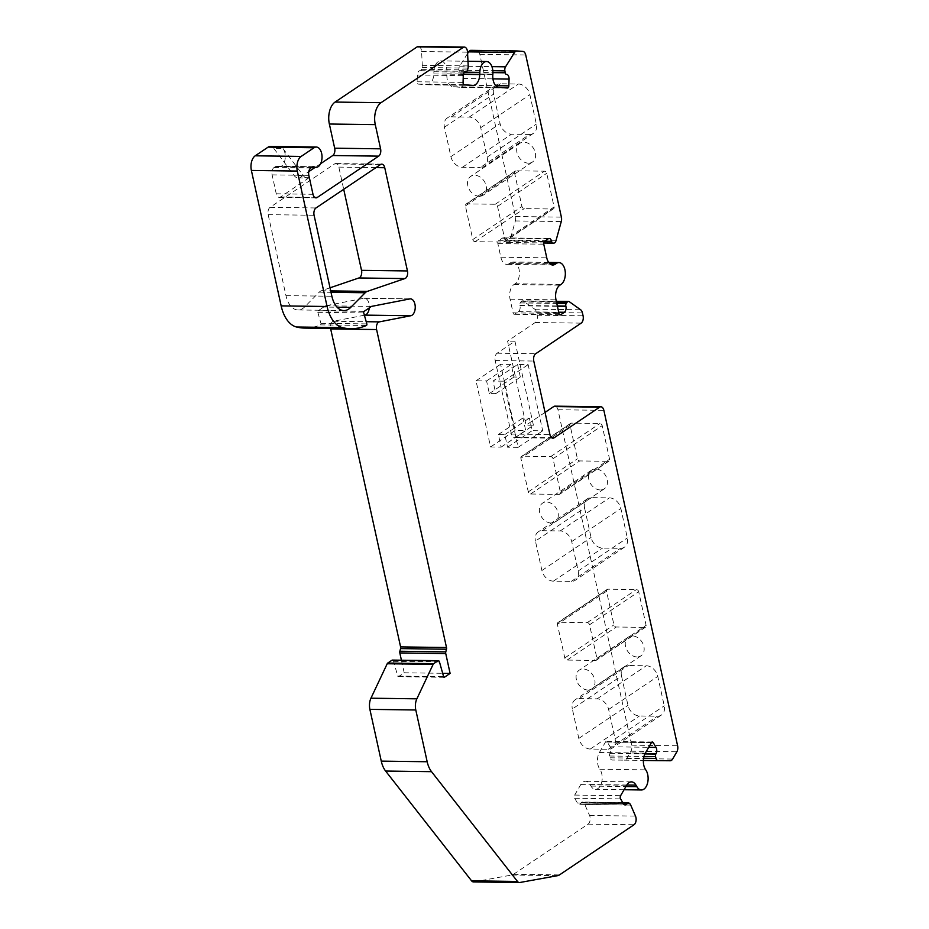 <?xml version="1.0" encoding="UTF-8"?>
<svg xmlns="http://www.w3.org/2000/svg" width="929" height="929" viewBox="0 0 929 929"><rect width="100%" height="100%" fill="white"/><g stroke="black" fill="none" stroke-linecap="round" stroke-linejoin="round"><path stroke-width="0.7" stroke-dasharray="4.64 3.48" d="M533.409 425.25L514.933 341.222L497.12 353.206A5.644 3.286 90.8 0 0 495.192 360.533L511.368 434.064A5.644 3.286 90.8 0 0 514.364 437.64A5.644 3.286 90.8 0 0 515.595 437.245L533.409 425.25L526.069 425.157L507.582 341.117L535.243 322.514A5.644 3.286 90.8 0 0 537.159 315.198L536.521 312.318A5.644 3.286 90.8 0 0 534.744 309.16L523.422 301.124A3.948 2.299 90.8 0 0 522.574 300.822A3.948 2.299 90.8 0 0 521.03 301.82L520.286 302.924A2.253 1.312 90.8 0 0 519.915 305.444L519.996 305.792A4.517 2.624 -89.2 0 1 518.463 311.656L514.771 314.13A2.253 1.312 -89.2 0 1 514.283 314.292A2.253 1.312 -89.2 0 1 513.075 312.864L510.079 299.219A11.287 6.561 -89.2 0 1 513.946 284.564L515.142 283.775A11.287 6.561 90.8 0 0 519.334 271.21A11.287 6.561 90.8 0 0 513.005 261.955A11.287 6.561 90.8 0 0 510.52 262.756L509.324 263.581A11.287 6.561 -89.2 0 1 506.839 264.382A11.287 6.561 -89.2 0 1 500.847 257.217L497.851 243.584A2.253 1.312 -89.2 0 1 498.618 240.657L502.299 238.172A4.517 2.624 -89.2 0 1 503.286 237.859A4.517 2.624 -89.2 0 1 505.69 240.727L505.759 241.087A2.253 1.312 90.8 0 0 506.967 242.515A2.253 1.312 90.8 0 0 507.002 242.515L507.977 242.469A3.948 2.299 90.8 0 0 510.021 240.17L515.351 220.939A5.644 3.286 90.8 0 0 515.456 216.503L479.805 54.358A5.644 3.286 90.8 0 0 476.925 50.781L471.026 50.34M517.592 364.505L520.356 377.104L513.934 377.023L511.159 364.412L500.592 364.273L515.142 430.441L525.709 430.591L522.934 417.98L529.367 418.073L532.143 430.673L542.699 430.824L528.148 364.644L517.592 364.505L493.009 381.041L495.784 393.641L489.351 393.559L486.575 380.948L476.02 380.809L490.57 446.977L501.126 447.128L498.362 434.517L504.784 434.609L507.559 447.209L518.115 447.36L503.564 381.18L493.009 381.041M473.476 881.923A5.644 3.286 90.8 0 0 473.848 881.9L511.809 875.025A11.287 6.561 90.8 0 0 513.54 874.294L588.08 824.139A5.644 3.286 90.8 0 0 589.567 815.476L584.794 804.468A3.948 2.299 90.8 0 0 583.842 803.039L582.797 802.215A2.253 1.312 90.8 0 0 582.262 802.006A2.253 1.312 90.8 0 0 581.31 802.691L581.148 802.958A4.517 2.624 -89.2 0 1 579.243 804.305A4.517 2.624 -89.2 0 1 577.443 803.016L574.668 798.266A2.253 1.312 -89.2 0 1 574.691 795.073L580.753 784.622A11.287 6.561 -89.2 0 1 585.514 781.254A11.287 6.561 -89.2 0 1 590.054 784.517L590.949 786.073A11.287 6.561 90.8 0 0 595.489 789.336A11.287 6.561 90.8 0 0 601.795 781.835A11.287 6.561 90.8 0 0 599.832 769.235A11.287 6.561 -89.2 0 1 599.402 752.513L605.476 742.05A2.253 1.312 -89.2 0 1 606.428 741.377A2.253 1.312 -89.2 0 1 607.334 742.027L610.098 746.777A4.517 2.624 -89.2 0 1 610.074 753.164L609.912 753.442A2.253 1.312 90.8 0 0 609.645 755.997L610.121 757.785A3.948 2.299 90.8 0 0 612.153 760.038L624.334 760.131A5.644 3.286 90.8 0 0 626.703 758.447L630.919 751.189A5.644 3.286 90.8 0 0 631.697 745.163L557.946 409.735A5.644 3.286 90.8 0 0 554.95 406.159M495.784 393.641L520.356 377.104M489.351 393.559L513.934 377.023M486.575 380.948L511.159 364.412M545.056 412.383L526.069 425.157M401.421 660.217L404.185 672.782L398.518 676.591A1.126 0.662 -89.2 0 1 397.705 676.045L393.571 661.343A2.253 1.312 90.8 0 0 392.421 660.089M364.389 315.221L333.43 321.26A5.644 3.286 90.8 0 0 330.585 328.436M304.851 328.088A106.37 61.848 90.8 0 0 320.459 324.883A1.126 0.662 90.8 0 0 320.9 323.28L317.823 312.307A1.126 0.662 -89.2 0 1 318.182 310.75L325.58 305.78L363.924 298.29A8.466 4.924 -89.2 0 1 364.516 298.244A8.466 4.924 -89.2 0 1 369.266 307.905M309.322 177.59L280.488 196.994A5.644 3.286 -89.2 0 1 279.257 197.378A5.644 3.286 -89.2 0 1 276.261 193.801L272.104 174.873A5.644 3.286 -89.2 0 1 274.02 167.557L275.46 166.581A5.644 3.286 -89.2 0 1 276.691 166.186A5.644 3.286 -89.2 0 1 277.608 166.43A10.161 5.911 90.8 0 0 279.257 166.86A10.161 5.911 90.8 0 0 284.948 159.997A10.161 5.911 90.8 0 0 283.055 148.64L273.881 148.512A10.161 5.911 90.8 0 0 270.351 146.41M273.881 148.512L294.203 175.616A11.287 6.561 90.8 0 0 298.128 177.95A11.287 6.561 90.8 0 0 300.59 177.16L308.788 171.644M320.621 163.69L315.175 167.348M467.589 53.487L459.611 66.203A3.948 2.299 90.8 0 0 458.961 70.267L459.286 72.16A2.253 1.312 90.8 0 0 460.47 73.739L460.691 73.763A4.517 2.624 -89.2 0 1 463.165 78.466L462.921 85.236A2.253 1.312 -89.2 0 1 461.585 87.396A2.253 1.312 -89.2 0 1 461.539 87.384L453.027 86.745A11.287 6.561 -89.2 0 1 446.93 73.832A11.287 6.561 90.8 0 0 440.601 60.908A11.287 6.561 90.8 0 0 433.901 71.742L433.831 73.937A11.287 6.561 -89.2 0 1 427.119 84.783A11.287 6.561 -89.2 0 1 426.887 84.771L418.375 84.121A2.253 1.312 -89.2 0 1 417.144 81.775L417.376 75.005A4.517 2.624 -89.2 0 1 420.059 70.685A4.517 2.624 -89.2 0 1 420.152 70.697L420.372 70.709A2.253 1.312 90.8 0 0 420.419 70.709A2.253 1.312 90.8 0 0 421.661 69.315L422.114 67.48A3.948 2.299 90.8 0 0 422.277 65.309L421.603 51.536A5.644 3.286 90.8 0 0 418.41 46.45M330.027 287.804L321.353 290.765A11.287 6.561 90.8 0 0 319.274 292.136L304.782 306.791A22.575 13.122 -89.2 0 1 297.954 309.949A22.575 13.122 -89.2 0 1 285.969 295.643L268.167 214.657A5.644 3.286 -89.2 0 1 270.084 207.33L334.603 163.922A5.644 3.286 -89.2 0 1 335.833 163.527A5.644 3.286 -89.2 0 1 338.83 167.104L343.707 189.319M584.794 804.468L630.721 805.083M584.585 508.012L591.053 537.438A11.287 8.524 -123.9 0 0 602.549 548.064L620.456 548.307A11.287 8.524 -123.9 0 0 624.451 547.169A11.287 8.524 -123.9 0 0 627.33 537.937L620.862 508.5A11.287 8.524 -123.9 0 0 609.366 497.874L591.459 497.63A11.287 8.524 -123.9 0 0 587.465 498.768A11.287 8.524 -123.9 0 0 584.585 508.012L535.429 541.084L541.897 570.511A11.287 8.524 -123.9 0 0 553.394 581.148L571.3 581.38A11.287 8.524 -123.9 0 0 575.295 580.253A11.287 8.524 -123.9 0 0 578.175 571.01L571.707 541.572A11.287 8.524 -123.9 0 0 560.21 530.947L542.304 530.703A11.287 8.524 -123.9 0 0 538.309 531.841A11.287 8.524 -123.9 0 0 535.429 541.084M600.308 489.955A11.287 8.524 56.1 0 1 589.625 481.837A11.287 8.524 56.1 0 1 591.692 470.086A11.287 8.524 56.1 0 1 605.058 474.696A11.287 8.524 56.1 0 1 604.291 488.817A11.287 8.524 56.1 0 1 600.308 489.955M570.046 425.192A2.253 1.707 56.1 0 1 571.416 423.113L599.89 423.508A2.253 1.707 56.1 0 1 602.189 425.633L609.575 459.24A2.253 1.707 56.1 0 1 608.205 461.318L579.731 460.935A2.253 1.707 56.1 0 1 577.432 458.81L570.046 425.192L520.879 458.264A2.253 1.707 56.1 0 1 522.261 456.185L550.723 456.58A2.253 1.707 56.1 0 1 553.022 458.705L560.419 492.312A2.253 1.707 56.1 0 1 559.037 494.391L530.575 494.007A2.253 1.707 56.1 0 1 528.276 491.882L520.879 458.264M606.556 591.274A2.253 1.707 56.1 0 1 607.926 589.195L636.4 589.578A2.253 1.707 56.1 0 1 638.699 591.703L646.085 625.322A2.253 1.707 56.1 0 1 644.714 627.4L616.241 627.005A2.253 1.707 56.1 0 1 613.941 624.88L606.556 591.274L557.4 624.346A2.253 1.707 56.1 0 1 558.77 622.267L587.244 622.651A2.253 1.707 56.1 0 1 589.543 624.776L596.929 658.394A2.253 1.707 56.1 0 1 595.559 660.473L567.085 660.078A2.253 1.707 56.1 0 1 564.786 657.953L557.4 624.346M637.015 656.942A11.287 8.524 56.1 0 1 626.343 648.825A11.287 8.524 56.1 0 1 628.41 637.073A11.287 8.524 56.1 0 1 641.776 641.684A11.287 8.524 56.1 0 1 641.01 655.804A11.287 8.524 56.1 0 1 637.015 656.942M621.501 675.906L627.969 705.343A11.287 8.524 -123.9 0 0 639.466 715.969L657.372 716.213A11.287 8.524 -123.9 0 0 661.367 715.075A11.287 8.524 -123.9 0 0 664.247 705.831L657.778 676.405A11.287 8.524 -123.9 0 0 646.282 665.768L628.376 665.524A11.287 8.524 -123.9 0 0 624.381 666.662A11.287 8.524 -123.9 0 0 621.501 675.906L572.345 708.978L578.813 738.416A11.287 8.524 -123.9 0 0 590.31 749.041L608.216 749.285A11.287 8.524 -123.9 0 0 612.211 748.147A11.287 8.524 -123.9 0 0 615.091 738.903L608.623 709.477A11.287 8.524 -123.9 0 0 597.126 698.852L579.22 698.608A11.287 8.524 -123.9 0 0 575.225 699.746A11.287 8.524 -123.9 0 0 572.345 708.978M514.933 341.222L507.582 341.117M554.102 206.935A2.253 1.707 56.1 0 1 552.732 209.002L524.258 208.619A2.253 1.707 56.1 0 1 521.959 206.493L514.561 172.887A2.253 1.707 56.1 0 1 515.943 170.808L544.417 171.191A2.253 1.707 56.1 0 1 546.716 173.317L554.102 206.935L504.946 240.007A2.253 1.707 56.1 0 1 503.564 242.086L475.091 241.691A2.253 1.707 56.1 0 1 472.791 239.566L465.406 205.959A2.253 1.707 56.1 0 1 466.776 203.881L495.25 204.264A2.253 1.707 56.1 0 1 497.549 206.389L504.946 240.007M528.462 163.179A11.287 8.524 56.1 0 1 517.778 155.062A11.287 8.524 56.1 0 1 519.845 143.31A11.287 8.524 56.1 0 1 533.223 147.92A11.287 8.524 56.1 0 1 532.445 162.041A11.287 8.524 56.1 0 1 528.462 163.179M529.472 134.45A11.287 8.524 -123.9 0 0 533.455 133.311A11.287 8.524 -123.9 0 0 536.347 124.068L529.867 94.642A11.287 8.524 -123.9 0 0 518.382 84.016L500.464 83.773A11.287 8.524 -123.9 0 0 496.481 84.911A11.287 8.524 -123.9 0 0 493.589 94.143L500.069 123.58A11.287 8.524 -123.9 0 0 511.554 134.206L529.472 134.45L480.305 167.522A11.287 8.524 -123.9 0 0 484.299 166.384A11.287 8.524 -123.9 0 0 487.179 157.14L480.711 127.714A11.287 8.524 -123.9 0 0 469.215 117.089L451.308 116.845A11.287 8.524 -123.9 0 0 447.313 117.983A11.287 8.524 -123.9 0 0 444.434 127.215L450.902 156.653A11.287 8.524 -123.9 0 0 462.398 167.278L480.305 167.522M422.277 65.309L468.204 65.924M325.58 305.78L371.507 306.396M404.185 672.782L442.68 673.304M283.055 148.64L303.388 175.744A11.287 6.561 90.8 0 0 307.313 178.078A11.287 6.561 90.8 0 0 309.322 177.567M551.141 523.027A11.287 8.524 56.1 0 1 540.469 514.91A11.287 8.524 56.1 0 1 542.536 503.158A11.287 8.524 56.1 0 1 555.902 507.768A11.287 8.524 56.1 0 1 555.136 521.889A11.287 8.524 56.1 0 1 551.141 523.027M587.86 690.015A11.287 8.524 56.1 0 1 577.176 681.898A11.287 8.524 56.1 0 1 579.243 670.146A11.287 8.524 56.1 0 1 592.621 674.756A11.287 8.524 56.1 0 1 591.854 688.877A11.287 8.524 56.1 0 1 587.86 690.015M479.294 196.251A11.287 8.524 56.1 0 1 468.622 188.134A11.287 8.524 56.1 0 1 470.689 176.382A11.287 8.524 56.1 0 1 484.055 180.992A11.287 8.524 56.1 0 1 483.289 195.113A11.287 8.524 56.1 0 1 479.294 196.251M476.02 380.809L500.592 364.273M490.57 446.977L515.142 430.441M501.126 447.128L525.709 430.591M498.362 434.517L522.934 417.98M504.784 434.609L529.367 418.073M507.559 447.209L532.143 430.673M518.115 447.36L542.699 430.824M503.564 381.18L528.148 364.644M495.192 360.533L533.769 361.056M511.368 434.064L549.933 434.586M511.809 875.025L557.737 875.641M513.54 874.294L559.455 874.921M588.08 824.139L634.008 824.766M473.848 881.9L519.764 882.515M589.567 815.476L635.494 816.092M583.842 803.039L629.757 803.666M582.797 802.215L628.712 802.842M581.31 802.691L623.138 803.248M581.148 802.958L623.301 803.539M577.443 803.016L623.359 803.643M574.668 798.266L620.595 798.894M574.691 795.073L620.607 795.7M580.753 784.622L626.68 785.249M590.054 784.517L626.808 785.017M590.949 786.073L625.925 786.538M599.832 769.235L645.748 769.862M599.402 752.513L645.318 753.14M605.476 742.05L651.392 742.677M607.334 742.027L651.426 742.631M610.098 746.777L648.709 747.299M610.074 753.164L645.051 753.64M609.912 753.442L644.912 753.918M609.645 755.997L643.971 756.461M610.121 757.785L643.6 758.238M624.334 760.131L670.262 760.758M626.703 758.447L672.631 759.063M630.919 751.189L676.846 751.805M631.697 745.163L677.613 745.79M557.946 409.735L603.862 410.363M515.595 437.245L551.71 437.733M497.12 353.206L535.685 353.74M535.243 322.514L581.159 323.141M537.159 315.198L583.075 315.825M536.521 312.318L582.448 312.945M534.744 309.16L580.66 309.787M523.422 301.124L569.349 301.739M521.03 301.82L556.541 302.297M520.286 302.924L556.785 303.411M519.915 305.444L557.342 305.943M519.996 305.792L557.423 306.303M518.463 311.656L558.724 312.202M514.771 314.13L559.711 314.745M513.075 312.864L559.003 313.479M510.079 299.219L556.006 299.846M513.946 284.564L559.862 285.191M515.142 283.775L561.058 284.39M510.52 262.756L549.353 263.29M509.324 263.581L550.293 264.126M500.847 257.217L546.763 257.844M497.851 243.584L543.767 244.211M498.618 240.657L544.533 241.285M502.299 238.172L548.226 238.799M505.69 240.727L544.58 241.25M505.759 241.087L544.208 241.61M507.977 242.469L553.893 243.096M510.021 240.17L555.948 240.797M515.351 220.939L561.267 221.555M515.456 216.503L561.383 217.131M479.805 54.358L525.733 54.974M476.925 50.781L522.853 51.409M459.611 66.203L491.917 66.633M458.961 70.267L492.846 70.72M459.286 72.16L492.939 72.625M460.47 73.739L492.881 74.181L460.691 73.763M463.165 78.466L492.939 78.872M462.921 85.236L495.784 85.677M461.539 87.384L507.455 88.011M453.027 86.745L498.943 87.372M446.93 73.832L492.846 74.459M433.901 71.742L464.419 72.16M433.831 73.937L463.455 74.343M426.887 84.771L472.803 85.398M418.375 84.121L464.291 84.748M417.144 81.775L463.06 82.391M417.376 75.005L463.292 75.632M420.152 70.697L465.882 71.312M420.372 70.709L465.754 71.324M421.661 69.315L467.577 69.942M422.114 67.48L468.042 68.107M421.603 51.536L467.531 52.163M309.252 177.276L300.59 177.16M280.488 196.994L314.768 197.459M276.261 193.801L313.003 194.3M272.104 174.873L308.834 175.372M274.02 167.557L310.75 168.056M275.46 166.581L312.19 167.081M277.608 166.43L312.504 166.906M320.459 324.883L366.386 325.498M320.9 323.28L366.827 323.907M317.823 312.307L363.75 312.934M318.182 310.75L364.11 311.378M363.924 298.29L409.84 298.917M333.43 321.26L366.212 321.701M398.518 676.591L443.957 677.218M397.705 676.045L443.621 676.672M393.571 661.343L439.487 661.971M303.388 175.744L294.203 175.616M338.83 167.104L375.966 167.615M270.084 207.33L315.999 207.957M334.603 163.922L380.518 164.549M268.167 214.657L314.083 215.273M285.969 295.643L331.885 296.258M321.353 290.765L330.712 290.893M319.274 292.136L331.014 292.287M304.782 306.791L337.122 307.22M522.261 456.185L571.416 423.113M550.723 456.58L599.89 423.508M553.022 458.705L602.189 425.633M560.419 492.312L609.575 459.24M559.037 494.391L608.205 461.318M530.575 494.007L579.731 460.935M528.276 491.882L577.432 458.81M553.394 581.148L602.549 548.064M541.897 570.511L591.053 537.438M571.3 581.38L620.456 548.307M578.175 571.01L627.33 537.937M571.707 541.572L620.862 508.5M560.21 530.947L609.366 497.874M542.304 530.703L591.459 497.63M558.77 622.267L607.926 589.195M587.244 622.651L636.4 589.578M589.543 624.776L638.699 591.703M596.929 658.394L646.085 625.322M595.559 660.473L644.714 627.4M567.085 660.078L616.241 627.005M564.786 657.953L613.941 624.88M590.31 749.041L639.466 715.969M578.813 738.416L627.969 705.343M608.216 749.285L657.372 716.213M615.091 738.903L664.247 705.831M608.623 709.477L657.778 676.405M597.126 698.852L646.282 665.768M579.22 698.608L628.376 665.524M487.179 157.14L536.347 124.068M480.711 127.714L529.867 94.642M469.215 117.089L518.382 84.016M451.308 116.845L500.464 83.773M444.434 127.215L493.589 94.143M450.902 156.653L500.069 123.58M462.398 167.278L511.554 134.206M503.564 242.086L552.732 209.002M475.091 241.691L524.258 208.619M472.791 239.566L521.959 206.493M465.406 205.959L514.561 172.887M466.776 203.881L515.943 170.808M495.25 204.264L544.417 171.191M497.549 206.389L546.716 173.317M622.732 802.563L582.262 802.006M625.171 804.932L579.243 804.305M631.441 781.87L585.514 781.254M624.067 789.731L595.489 789.336M652.344 742.004L606.428 741.377M552.929 438.163L514.364 437.64M556.32 301.286L522.574 300.822M560.199 314.919L514.283 314.292M548.679 262.442L513.005 261.955M552.755 264.997L506.839 264.382M549.213 238.486L503.286 237.859M507.501 88.011L461.585 87.396M467.972 61.279L440.601 60.908M473.035 85.398L427.119 84.783M465.975 71.312L420.059 70.685M465.743 71.324L420.419 70.709M315.999 197.877L279.257 197.378M313.421 166.686L276.691 166.186M311.865 167.301L279.257 166.86M410.432 298.871L364.516 298.244M444.201 677.299L398.274 676.672M298.128 177.95L307.313 178.078M381.749 164.154L335.833 163.527M343.869 310.576L297.954 309.949M570.615 423.345L521.459 456.418M608.994 461.086L559.839 494.158M591.692 470.086L542.536 503.158M604.291 488.817L555.136 521.889M624.451 547.169L575.295 580.253M587.465 498.768L538.309 531.841M607.136 589.427L557.969 622.5M645.516 627.168L596.348 660.24M628.41 637.073L579.243 670.146M641.01 655.804L591.854 688.877M661.367 715.075L612.211 748.147M624.381 666.662L575.225 699.746M496.481 84.911L447.313 117.983M533.455 133.311L484.299 166.384M519.845 143.31L470.689 176.382M532.445 162.041L483.289 195.113M553.521 208.781L504.366 241.854M515.142 171.029L465.986 204.113"/><path stroke-width="1.39" d="M549.933 434.586L533.769 361.056A5.644 3.286 -89.2 0 1 535.685 353.74L581.159 323.141A5.644 3.286 90.8 0 0 583.075 315.825L582.448 312.945A5.644 3.286 90.8 0 0 580.66 309.787L569.349 301.739A3.948 2.299 90.8 0 0 568.49 301.449A3.948 2.299 90.8 0 0 566.945 302.436L566.214 303.539A2.253 1.312 90.8 0 0 565.831 306.059L565.912 306.419A4.517 2.624 -89.2 0 1 564.379 312.272L560.686 314.757A2.253 1.312 -89.2 0 1 560.199 314.919A2.253 1.312 -89.2 0 1 559.003 313.479L556.006 299.846A11.287 6.561 -89.2 0 1 559.862 285.191L561.058 284.39A11.287 6.561 90.8 0 0 565.25 271.837A11.287 6.561 90.8 0 0 558.933 262.582A11.287 6.561 90.8 0 0 556.448 263.383L555.252 264.196A11.287 6.561 -89.2 0 1 552.755 264.997A11.287 6.561 -89.2 0 1 546.763 257.844L543.767 244.211A2.253 1.312 -89.2 0 1 544.533 241.285L548.226 238.799A4.517 2.624 -89.2 0 1 549.213 238.486A4.517 2.624 -89.2 0 1 551.605 241.343L551.687 241.703A2.253 1.312 90.8 0 0 552.883 243.143A2.253 1.312 90.8 0 0 552.929 243.143L553.893 243.096A3.948 2.299 90.8 0 0 555.948 240.797L561.267 221.555A5.644 3.286 90.8 0 0 561.383 217.131L525.733 54.974A5.644 3.286 90.8 0 0 522.853 51.409L516.942 50.956A5.644 3.286 90.8 0 0 516.826 50.956A5.644 3.286 90.8 0 0 514.538 52.489L505.539 66.818A3.948 2.299 90.8 0 0 504.877 70.894L505.213 72.787A2.253 1.312 90.8 0 0 506.386 74.366L506.619 74.378A4.517 2.624 -89.2 0 1 509.08 79.093L508.848 85.863A2.253 1.312 -89.2 0 1 507.501 88.011A2.253 1.312 -89.2 0 1 507.455 88.011L498.943 87.372A11.287 6.561 -89.2 0 1 492.846 74.459A11.287 6.561 90.8 0 0 486.529 61.523A11.287 6.561 90.8 0 0 479.817 72.369L479.747 74.564A11.287 6.561 -89.2 0 1 473.035 85.398A11.287 6.561 -89.2 0 1 472.803 85.398L464.291 84.748A2.253 1.312 -89.2 0 1 463.06 82.391L463.292 75.632A4.517 2.624 -89.2 0 1 465.975 71.312A4.517 2.624 -89.2 0 1 466.068 71.312L466.3 71.336A2.253 1.312 90.8 0 0 466.346 71.336A2.253 1.312 90.8 0 0 467.577 69.942L468.042 68.107A3.948 2.299 90.8 0 0 468.204 65.924L467.531 52.163A5.644 3.286 90.8 0 0 464.337 47.077A5.644 3.286 90.8 0 0 463.106 47.46L381.029 102.689A16.931 9.847 90.8 0 0 375.281 124.637L380.588 148.826A5.644 3.286 -89.2 0 1 378.672 156.142L317.23 197.482A5.644 3.286 -89.2 0 1 315.999 197.877A5.644 3.286 -89.2 0 1 313.003 194.3L308.834 175.372A5.644 3.286 -89.2 0 1 310.75 168.056L312.19 167.081A5.644 3.286 -89.2 0 1 313.421 166.686A5.644 3.286 -89.2 0 1 314.339 166.93A10.161 5.911 90.8 0 0 315.988 167.359A10.161 5.911 90.8 0 0 322.038 157.28A10.161 5.911 90.8 0 0 316.266 147.037A10.161 5.911 90.8 0 0 314.048 147.746L301.147 156.432A11.287 6.561 90.8 0 0 297.303 171.064L327.089 306.5A33.862 19.695 90.8 0 0 342.395 327.612A106.37 61.848 90.8 0 0 350.767 328.715A106.37 61.848 90.8 0 0 366.386 325.498A1.126 0.662 90.8 0 0 366.827 323.907L363.75 312.934A1.126 0.662 -89.2 0 1 364.11 311.378L371.507 306.396L409.84 298.917A8.466 4.924 -89.2 0 1 410.432 298.871A8.466 4.924 -89.2 0 1 415.24 306.884A8.466 4.924 -89.2 0 1 410.804 315.744L379.346 321.875A5.644 3.286 90.8 0 0 376.593 329.551L446.501 647.525A2.23 1.289 -89.2 0 1 446.477 649.232L445.781 651.868A2.23 1.289 90.8 0 0 445.746 653.563L450.112 673.409L444.445 677.218A1.126 0.662 -89.2 0 1 443.621 676.672L439.487 661.971A2.253 1.312 90.8 0 0 438.337 660.716A2.253 1.312 90.8 0 0 437.849 660.867L433.68 663.678A2.253 1.312 90.8 0 0 433.123 664.374L416.866 698.829A11.287 6.561 90.8 0 0 415.797 709.988L427.177 761.745A22.575 13.122 90.8 0 0 431.532 771.674L517.488 881.458A5.644 3.286 90.8 0 0 519.392 882.55A5.644 3.286 90.8 0 0 519.764 882.515L557.737 875.641A11.287 6.561 90.8 0 0 559.455 874.921L634.008 824.766A5.644 3.286 90.8 0 0 635.494 816.092L630.721 805.083A3.948 2.299 90.8 0 0 629.757 803.666L628.712 802.842A2.253 1.312 90.8 0 0 628.19 802.633A2.253 1.312 90.8 0 0 627.238 803.306L627.075 803.585A4.517 2.624 -89.2 0 1 625.171 804.932A4.517 2.624 -89.2 0 1 623.359 803.643L620.595 798.894A2.253 1.312 -89.2 0 1 620.607 795.7L626.68 785.249A11.287 6.561 -89.2 0 1 631.441 781.87A11.287 6.561 -89.2 0 1 635.982 785.144L636.876 786.689A11.287 6.561 90.8 0 0 641.416 789.964A11.287 6.561 90.8 0 0 647.71 782.462A11.287 6.561 90.8 0 0 645.748 769.862A11.287 6.561 -89.2 0 1 645.318 753.14L651.392 742.677A2.253 1.312 -89.2 0 1 652.344 742.004A2.253 1.312 -89.2 0 1 653.25 742.654L656.013 747.404A4.517 2.624 -89.2 0 1 655.99 753.791L655.828 754.058A2.253 1.312 90.8 0 0 655.56 756.612L656.037 758.412A3.948 2.299 90.8 0 0 658.08 760.665L670.262 760.758A5.644 3.286 90.8 0 0 672.631 759.063L676.846 751.805A5.644 3.286 90.8 0 0 677.613 745.79L603.862 410.363A5.644 3.286 90.8 0 0 600.866 406.786A5.644 3.286 90.8 0 0 599.635 407.169L554.16 437.768A5.644 3.286 -89.2 0 1 552.929 438.163A5.644 3.286 -89.2 0 1 549.933 434.586M384.745 167.731L407.448 270.943A5.644 3.286 -89.2 0 1 404.858 278.584L367.28 291.392A11.287 6.561 90.8 0 0 365.19 292.751L350.709 307.406A22.575 13.122 -89.2 0 1 343.869 310.576A22.575 13.122 -89.2 0 1 331.885 296.258L314.083 215.273A5.644 3.286 -89.2 0 1 315.999 207.957L380.518 164.549A5.644 3.286 -89.2 0 1 381.749 164.154A5.644 3.286 -89.2 0 1 384.745 167.731L375.966 167.615M600.866 406.786L554.95 406.159A5.644 3.286 90.8 0 0 553.719 406.554L545.056 412.383M438.337 660.716L392.421 660.089A2.253 1.312 90.8 0 0 391.922 660.252L387.765 663.051A2.253 1.312 90.8 0 0 387.207 663.747L370.95 698.202A11.287 6.561 90.8 0 0 369.881 709.361L381.262 761.118A22.575 13.122 90.8 0 0 385.616 771.047L471.572 880.831A5.644 3.286 90.8 0 0 473.476 881.923L519.392 882.55M330.585 328.436A5.644 3.286 90.8 0 0 330.678 328.936L400.585 646.898A2.23 1.289 -89.2 0 1 400.55 648.605L399.865 651.241A2.23 1.289 90.8 0 0 399.83 652.948L401.421 660.217M369.266 307.905A8.466 4.924 -89.2 0 1 364.876 315.117L364.389 315.221M316.266 147.037L270.351 146.41A10.161 5.911 90.8 0 0 268.133 147.119L255.22 155.805A11.287 6.561 90.8 0 0 251.387 170.448L281.162 305.885A33.862 19.695 90.8 0 0 296.479 326.996A106.37 61.848 90.8 0 0 304.851 328.088L350.767 328.715M464.337 47.077L418.41 46.45A5.644 3.286 90.8 0 0 417.179 46.845L335.114 102.062A16.931 9.847 90.8 0 0 329.354 124.021L334.672 148.199A5.644 3.286 -89.2 0 1 332.756 155.526L320.621 163.69M315.175 167.348L308.788 171.644M516.71 50.956L471.026 50.34A5.644 3.286 90.8 0 0 470.898 50.329A5.644 3.286 90.8 0 0 468.622 51.861L467.589 53.487M343.707 189.319L361.52 270.327A5.644 3.286 -89.2 0 1 358.931 277.957L330.027 287.804M442.68 673.304L450.112 673.409M358.931 277.957L404.858 278.584M623.138 803.248L627.238 803.306M623.301 803.539L627.075 803.585M626.808 785.017L635.982 785.144M625.925 786.538L636.876 786.689M651.426 742.631L653.25 742.654M648.709 747.299L656.013 747.404M645.051 753.64L655.99 753.791M644.912 753.918L655.828 754.058M643.971 756.461L655.56 756.612M643.6 758.238L656.037 758.412M643.379 760.468L658.069 760.665L643.379 760.468M553.719 406.554L599.635 407.169M551.71 437.733L554.16 437.768M556.541 302.297L566.945 302.436M556.785 303.411L566.214 303.539M557.342 305.943L565.831 306.059M557.423 306.303L565.912 306.419M558.724 312.202L564.379 312.272M559.711 314.745L560.686 314.757M549.353 263.29L556.448 263.383M550.293 264.126L555.252 264.196M544.58 241.25L551.605 241.343M544.208 241.61L551.687 241.703M552.883 243.143L543.709 243.015L552.836 243.131M468.622 51.861L514.538 52.489M491.917 66.633L505.539 66.818M492.846 70.72L504.877 70.894M492.939 72.625L505.213 72.787M492.939 78.872L509.08 79.093M495.784 85.677L508.848 85.863M464.419 72.16L479.817 72.369M463.455 74.343L479.747 74.564M417.179 46.845L463.106 47.46M335.114 102.062L381.029 102.689M329.354 124.021L375.281 124.637M334.672 148.199L380.588 148.826M332.756 155.526L378.672 156.142M314.768 197.459L317.23 197.482M312.504 166.906L314.339 166.93M268.133 147.119L314.048 147.746M255.22 155.805L301.147 156.432M251.387 170.448L297.303 171.064M281.162 305.885L327.089 306.5M296.479 326.996L342.395 327.612M364.876 315.117L410.804 315.744M366.212 321.701L379.346 321.875M330.678 328.936L376.593 329.551M400.585 646.898L446.501 647.525M400.55 648.605L446.477 649.232M399.865 651.241L445.781 651.868M399.83 652.948L445.746 653.563M391.922 660.252L437.849 660.867M387.765 663.051L433.68 663.678M387.207 663.747L433.123 664.374M370.95 698.202L416.866 698.829M369.881 709.361L415.797 709.988M381.262 761.118L427.177 761.745M385.616 771.047L431.532 771.674M471.572 880.831L517.488 881.458M361.52 270.327L407.448 270.943M330.712 290.893L367.28 291.392M331.014 292.287L365.19 292.751M337.122 307.22L350.709 307.406M628.19 802.633L622.732 802.563M641.416 789.964L624.067 789.731M568.49 301.449L556.32 301.286M558.933 262.582L548.679 262.442M516.826 50.956L470.898 50.329M486.529 61.523L467.972 61.279M466.346 71.336L465.743 71.324M315.988 167.359L311.865 167.301"/></g></svg>
